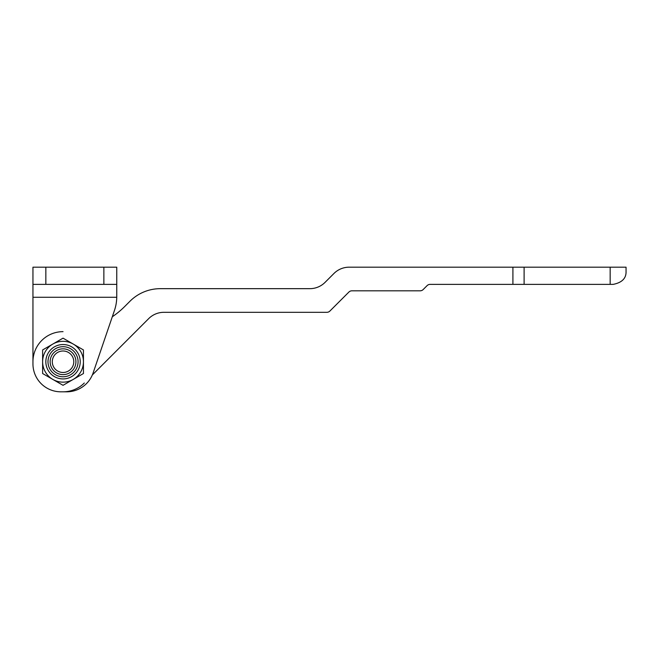 <?xml version="1.0" encoding="UTF-8"?>
<svg xmlns="http://www.w3.org/2000/svg" width="659" height="659" viewBox="0 0 659 659"><rect width="100%" height="100%" fill="white"/><g stroke="black" fill="none" stroke-linecap="round" stroke-linejoin="round"><path stroke-width="0.99" d="M116.758 296.575L116.758 284.375L32.95 284.375L32.95 267.183L116.758 267.183L116.75 297.267A42.975 42.975 0 0 1 114.452 310.463L112.302 316.773A85.958 85.958 0 0 0 124.74 306.476L129.955 301.262A42.975 42.975 0 0 1 160.343 288.667L309.854 288.667A21.492 21.492 0 0 0 325.052 282.373L333.948 273.477A21.492 21.492 0 0 1 349.146 267.183L512.908 267.183L512.908 284.375L613.158 284.375C621.981 282.629 626.281 278.329 626.05 271.483C626.281 278.329 621.981 282.629 613.158 284.375M114.452 310.463L93.133 372.912A27.933 27.933 0 0 1 66.691 391.817L60.883 391.817A27.933 27.933 0 0 1 32.95 363.883L32.95 284.375M66.691 391.817L60.883 391.817M626.05 267.183L626.05 271.483L626.05 267.183L512.908 267.183M92.326 374.987L148.712 318.602A21.492 21.492 0 0 1 163.91 312.308L326.864 312.308A4.3 4.3 0 0 0 329.895 311.048L348.875 292.077A4.3 4.3 0 0 1 351.906 290.817L420.121 290.817A4.3 4.3 0 0 0 423.16 289.565L427.09 285.635A4.3 4.3 0 0 1 430.129 284.375L512.908 284.375M63.033 331.65A30.083 30.083 0 0 0 32.95 361.733M63.033 391.817A30.083 30.083 0 0 0 84.311 383.011M52.292 361.733A10.742 10.742 0 0 0 63.033 372.475A10.742 10.742 0 0 0 73.783 361.733A10.742 10.742 0 0 0 63.033 350.992A10.742 10.742 0 0 0 52.292 361.733M75.925 361.733A12.892 12.892 0 0 1 63.033 374.625A12.892 12.892 0 0 1 50.142 361.733A12.892 12.892 0 0 1 63.033 348.842A12.892 12.892 0 0 1 75.925 361.733M63.033 378.925A17.192 17.192 0 0 0 80.225 361.733A17.192 17.192 0 0 0 63.033 344.542A17.192 17.192 0 0 0 45.842 361.733A17.192 17.192 0 0 0 63.033 378.925A17.192 17.192 0 0 1 45.842 361.733A17.192 17.192 0 0 1 63.033 344.542M52.827 344.056A20.413 20.413 0 0 1 83.446 361.733A20.413 20.413 0 0 1 52.827 379.411A20.413 20.413 0 0 1 52.827 344.056L63.033 338.158L83.446 349.945L83.446 373.521L63.033 385.309L42.621 373.521L42.621 349.945L52.827 344.056M103.867 284.375L103.867 267.183M45.842 284.375L45.842 267.183M116.75 297.267L32.95 297.267M524.111 267.183L524.111 284.375M610.16 267.183L610.16 284.375M63.033 376.775A15.042 15.042 0 0 0 78.075 361.733A15.042 15.042 0 0 0 63.033 346.692A15.042 15.042 0 0 0 47.992 361.733A15.042 15.042 0 0 0 63.033 376.775"/></g></svg>
